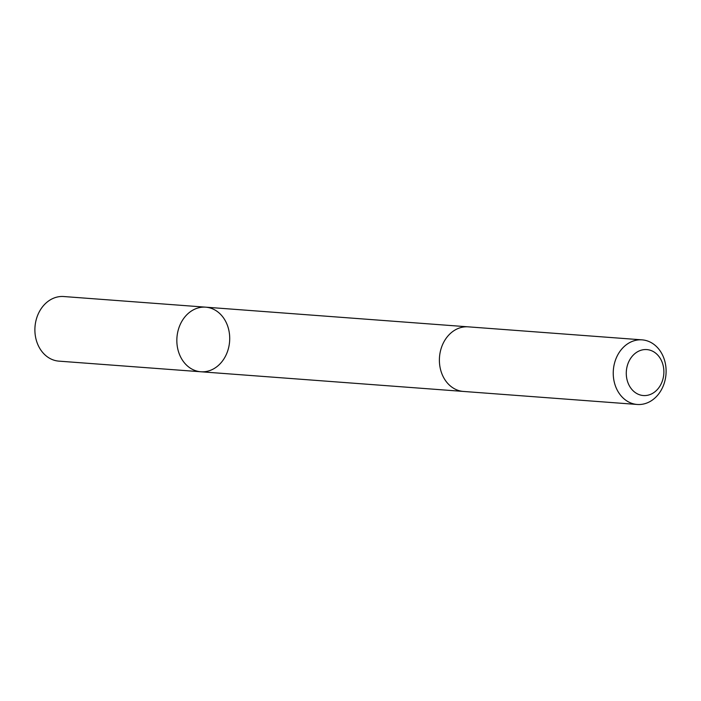 <?xml version="1.0" encoding="UTF-8"?>
<svg xmlns="http://www.w3.org/2000/svg" width="701" height="701" viewBox="0 0 701 701"><rect width="100%" height="100%" fill="white"/><g stroke="black" fill="none" stroke-linecap="round" stroke-linejoin="round"><path stroke-width="1.05" d="M178.974 353.111A32.386 26.401 -85.7 0 1 205.7 307.169A32.386 26.401 -85.7 0 1 229.604 341.44A32.386 26.401 -85.7 0 1 200.863 371.767A32.386 26.401 -85.7 0 1 178.974 353.111A32.386 26.401 -85.7 0 1 205.7 307.169L63.747 296.532A32.395 26.401 94.3 0 0 37.022 342.482A32.395 26.401 94.3 0 0 58.902 361.138L200.863 371.767A32.386 26.401 -85.7 0 1 178.974 353.111M642.098 339.862L468.25 326.841A32.395 26.401 94.3 0 0 439.501 357.168A32.395 26.401 94.3 0 0 463.414 391.438L637.253 404.468A32.395 26.401 94.3 0 0 663.978 358.518A32.395 26.401 94.3 0 0 642.098 339.862A32.395 26.401 94.3 0 0 613.349 370.189A32.395 26.401 94.3 0 0 637.253 404.468M662.366 362.864A23.045 18.778 94.3 0 0 630.024 359.341A23.045 18.778 94.3 0 0 642.843 395.495A23.045 18.778 94.3 0 0 662.366 362.864M467.611 326.797L205.7 307.169M462.765 391.386L200.863 371.767"/></g></svg>
